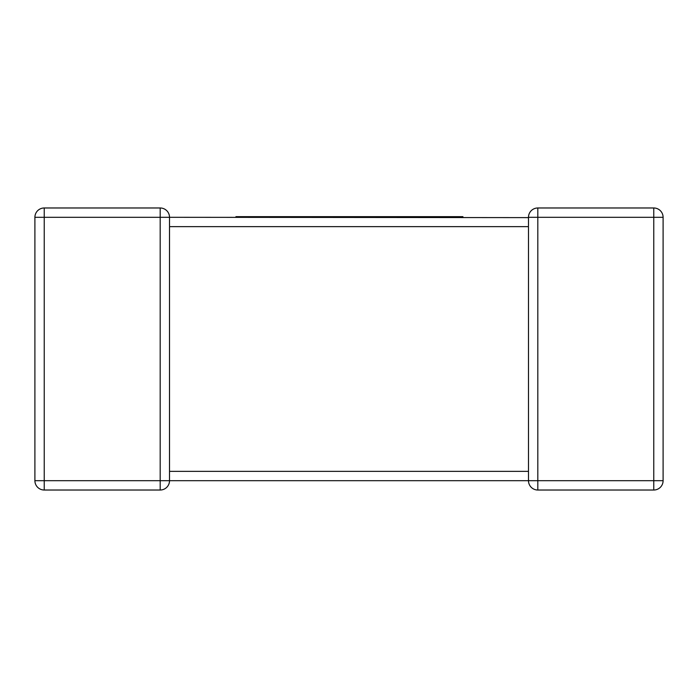 <?xml version="1.0" encoding="UTF-8"?>
<svg xmlns="http://www.w3.org/2000/svg" width="698" height="698" viewBox="0 0 698 698"><rect width="100%" height="100%" fill="white"/><g stroke="black" fill="none" stroke-linecap="round" stroke-linejoin="round"><path stroke-width="1.05" d="M528.543 479.674L528.482 480.695L169.518 480.695A9.336 9.336 0 0 1 160.182 490.022L44.236 490.022A9.336 9.336 0 0 1 34.9 480.695L34.9 217.305A9.336 9.336 0 0 1 44.236 207.978L160.182 207.978L44.236 207.978A9.336 9.336 0 0 0 34.9 217.305A9.336 9.336 0 0 1 44.236 207.978A9.336 9.336 0 0 0 34.9 217.305L44.236 217.305L44.236 480.695L160.182 480.695L160.182 217.305L44.236 217.305L44.236 207.978M528.491 217.619L169.518 217.305L169.518 225.916M528.482 472.084L528.482 226.641L169.518 226.641L169.518 480.564M663.1 217.305L653.764 217.305L653.764 207.978L537.818 207.978L653.764 207.978A9.336 9.336 0 0 1 663.1 217.305L663.1 480.695A9.336 9.336 0 0 1 653.764 490.022L537.818 490.022A9.336 9.336 0 0 1 528.482 480.695A9.336 9.336 0 0 0 537.818 490.022A9.336 9.336 0 0 1 528.482 480.695A9.336 9.336 0 0 0 537.818 490.022L537.818 480.695L653.764 480.695L653.764 217.305L537.818 217.305L537.818 480.695L528.482 480.695L528.482 471.359L169.518 471.359M34.9 480.695A9.336 9.336 0 0 0 44.236 490.022A9.336 9.336 0 0 1 34.9 480.695A9.336 9.336 0 0 0 44.236 490.022L44.236 480.695L34.9 480.695M169.518 217.305A9.336 9.336 0 0 0 160.182 207.978L160.182 217.305L169.518 217.305A9.336 9.336 0 0 0 160.182 207.978M160.182 490.022A9.336 9.336 0 0 0 169.518 480.695A9.336 9.336 0 0 1 160.182 490.022A9.336 9.336 0 0 0 169.518 480.695L160.182 480.695L160.182 490.022M528.482 217.436L528.482 217.305A9.336 9.336 0 0 1 537.818 207.978A9.336 9.336 0 0 0 528.482 217.305L528.499 217.828M653.764 490.022A9.336 9.336 0 0 0 663.1 480.695A9.336 9.336 0 0 1 653.764 490.022A9.336 9.336 0 0 0 663.1 480.695L653.764 480.695L653.764 490.022M235.924 217.305L235.924 216.668L425.309 216.668L425.309 217.305M425.309 216.668L437.969 216.668L437.969 217.305M437.969 216.668L448.282 216.668L448.282 217.305M448.282 216.668L460.453 216.668L460.453 217.305M460.453 216.668L462.922 216.668L462.922 217.305M378.77 216.668L378.77 217.305M412.361 216.668L412.361 217.305M414.76 216.668L414.76 217.305M416.06 216.668L416.06 217.305M418.407 216.668L418.407 217.305M283.658 216.668L283.658 217.305M331.55 216.668L331.55 217.305M340.694 216.668L340.694 217.305M352.551 216.668L352.551 217.305M362.122 216.668L362.122 217.305M373.421 216.668L373.421 217.305M248.567 216.668L248.567 217.305M255.485 216.668L255.485 217.305M265.17 216.668L265.17 217.305M278.703 216.668L278.703 217.305M528.482 225.916L528.482 217.305L537.818 217.305L537.818 207.978M422.107 216.668L422.107 217.305M528.482 472.869L528.482 471.359"/></g></svg>
